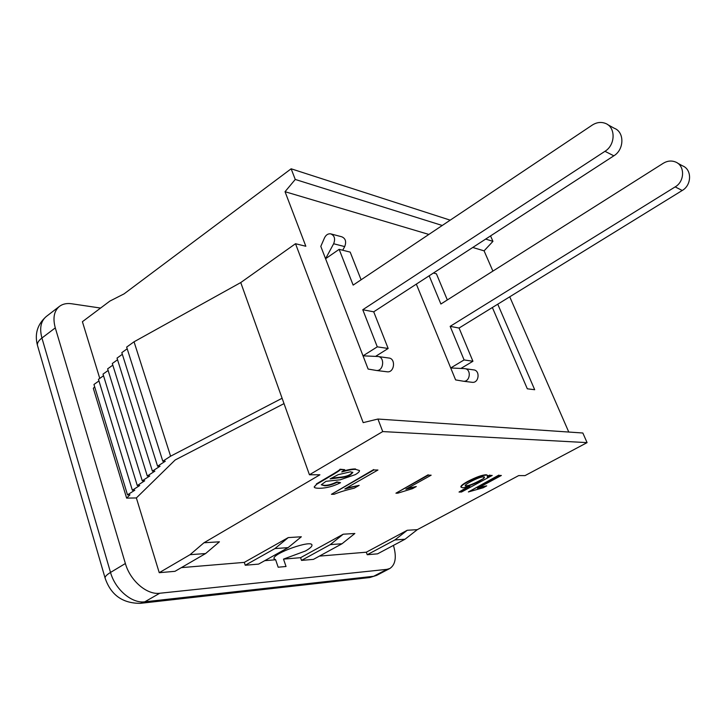 <?xml version="1.0" encoding="UTF-8"?>
<svg xmlns="http://www.w3.org/2000/svg" width="726" height="726" viewBox="0 0 726 726"><rect width="100%" height="100%" fill="white"/><g stroke="black" fill="none" stroke-linecap="round" stroke-linejoin="round"><path stroke-width="1.09" d="M447.334 299.947L436.417 273.802L433.404 273.04M677.53 163.096L682.54 165.855C692.041 169.367 691.86 185.066 682.222 190.484L675.162 186.9C684.881 181.4 685.081 165.51 675.489 161.98C671.423 160.392 667.357 160.827 663.283 163.268L440.891 304.022L429.175 275.78M460.91 368.445L472.935 361.267L459.068 328.043L682.222 190.484M455.61 379.907L450.719 367.964L464.631 368.626C471.546 368.899 470.348 382.039 463.469 381.232L455.61 379.907M471.873 382.275L472.327 382.33C479.151 383.128 480.34 370.142 473.47 369.861L465.121 368.699M675.162 186.9L450.156 326.355L464.095 359.933L472.935 361.267M464.095 359.933L450.719 367.964L416.334 284.129M450.156 326.355L459.068 328.043M342.726 250.234L344.696 246.586C346.565 241.694 345.576 238.427 341.746 236.785L331.183 233.981M361.094 279.782L350.195 252.113L339.16 249.336L353.145 285.109L592.225 125.108C596.654 122.295 601.074 121.723 605.475 123.411C615.857 127.168 615.557 144.973 604.967 151.307L362.773 309.73L373.718 311.817L613.842 155.809L604.967 151.307M607.671 124.627L614.323 128.293C624.614 132.023 624.324 149.583 613.842 155.809M375.569 356.384L388.156 348.48L373.718 311.817M362.773 309.73L377.284 346.837L363.027 355.84L377.774 356.484C385.125 356.738 383.736 371.331 376.449 370.478L368.118 369.053L320.801 246.368L324.531 237.819C326.01 234.861 328.052 233.545 330.675 233.845C334.532 235.496 335.521 238.8 333.642 243.755L325.566 258.728L339.16 249.336M386.876 371.766L387.357 371.821C394.599 372.674 395.96 358.263 388.664 358L378.3 356.557M377.284 346.837L388.156 348.48M305.419 551.007L283.512 559.111L286.035 566.489L278.167 567.215L275.635 559.764L274.02 558.675C272.059 553.584 312.062 539.345 311.971 545.135C312.071 546.542 309.884 548.502 305.419 551.007M497.746 304.194L534.69 389.717L527.312 388.8L492.364 307.515M465.203 485.64L466.092 485.794C468.588 485.721 472.708 484.206 478.443 481.238L483.743 478.434L478.588 481.601C472.853 484.569 468.733 486.084 466.237 486.157L465.203 485.794C464.894 485.213 466.791 483.797 470.902 481.538C476.9 478.425 481.12 476.864 483.552 476.846L484.578 477.209L483.743 478.434M483.598 478.08L484.433 477.009M492.219 475.439L461.527 492.001L459.041 492.047L469.913 486.175L462.916 487.836L461.019 487.164C461.01 486.102 463.324 484.287 467.98 481.728C476.292 477.436 482.454 475.24 486.484 475.14L487.936 475.648L487.155 476.955L489.977 475.43L492.219 475.439L489.977 475.43M467.798 486.883L459.041 492.047M460.937 486.955L460.874 486.801C460.865 485.739 463.179 483.924 467.834 481.365C476.138 477.064 482.309 474.868 486.329 474.777L487.89 475.53M487.827 476.147L489.832 475.067M501.367 475.476L477.481 488.317L486.719 485.857L483.135 487.781L468.379 491.947L499.007 475.466L501.367 475.476L499.007 475.466M479.224 487.382L486.719 485.857M498.862 475.103L468.379 491.947M431.153 475.194L405.888 489.224L416.297 486.538L412.504 488.643L397.803 493.163L395.933 493.19L428.322 475.176L431.153 475.194L428.322 475.176M407.604 488.271L416.297 486.538M428.177 474.786L395.933 493.19M377.937 470.021L344.823 488.97L359.17 485.367L354.224 488.19C346.447 489.959 339.759 491.983 334.142 494.261L331.437 494.306L373.872 469.976L377.937 470.021L373.872 469.976M346.529 487.99L359.17 485.367M373.709 469.559L331.437 494.306M330.121 478.915L338.135 474.695L350.486 471.809L352.845 472.49L350.594 474.704C348.09 476.356 344.305 477.372 339.251 477.753L330.121 478.915M331.292 478.252L339.087 477.327C344.151 476.937 347.935 475.929 350.431 474.278L352.682 472.227M355.686 469.386L359.497 470.548C359.615 471.573 358.199 472.944 355.241 474.65L340.231 479.786L326.001 481.329L321.309 484.759L324.513 485.767C328.079 485.857 332.254 484.714 337.027 482.318L340.539 482.699C333.352 486.329 326.364 488.19 319.576 488.271C316.019 488.262 314.231 487.836 314.231 486.983L316.527 484.378L328.297 477.399C336.51 472.653 340.476 470.076 340.176 469.649L344.75 469.695L341.71 471.982C347.999 470.13 352.664 469.268 355.686 469.386L359.497 470.548M321.309 484.777L324.359 485.34C327.925 485.431 332.091 484.287 336.873 481.892L337.027 482.318M336.873 481.892L340.539 482.699M314.222 486.865L316.527 484.378M316.373 483.943L328.134 476.964C336.356 472.218 340.312 469.64 340.013 469.214L340.176 469.649M340.013 469.214L344.75 469.695M342.971 471.138C348.489 469.586 352.673 468.86 355.531 468.96M264.754 560.672L275.635 559.764M283.512 559.111L300.573 557.686L343.226 534.209L354.851 533.492L342.028 543.756L313.432 559.374L301.508 560.399L300.573 557.686M319.395 556.116L366.312 552.205L407.259 530.27L417.314 529.653L518.691 475.584L525.034 475.612L587.08 442.624L582.842 433.005L377.928 419.038L363.191 422.632L295.509 243.718L305.837 246.259L285.037 191.7L295.255 179.449L442.243 225.477M190.058 554.673L205.594 553.557L174.966 571.326L159.239 572.687L190.058 554.673L203.979 542.758L319.912 474.795L309.439 474.759L382.729 431.571L587.08 442.624M203.979 542.758L219.415 541.814L205.594 553.557M181.346 567.632L244.299 562.378L288.267 537.585L301.335 536.777L288.086 547.631L274.918 548.575L288.267 537.585M285.037 191.7L428.866 234.434M472.753 247.475L484.088 250.842L492.9 271.107M485.667 239.081L492.936 241.359L484.088 250.842M509.734 296.807L568.776 432.043M159.239 572.687L136.361 497.945L126.623 498.118L93.327 388.346L94.661 386.758M162.815 461.201L126.66 347.092L134.047 341.792L240.751 282.559L282.105 398.256L170.601 456.191L162.815 461.201L165.292 461.237L157.578 466.192L160.047 466.219L152.406 471.12L154.874 471.138L147.296 475.993L149.765 475.993L142.26 480.793L144.71 480.793L137.278 485.54L139.728 485.522L132.359 490.222L134.809 490.204L127.504 494.86L93.963 384.471L98.954 380.923M132.359 490.222L98.464 379.326L103.519 375.732M137.278 485.54L103.019 374.117L108.138 370.469M142.26 480.793L107.639 368.844L112.811 365.142M147.296 475.993L112.303 363.508L117.548 359.76M152.406 471.12L117.031 358.1L122.34 354.297M157.578 466.192L121.814 352.636L127.195 348.779M295.509 243.718L240.751 282.559M295.255 179.449L291.144 168.795L124.055 293.876L109.871 301.09L82.41 321.7L99.771 378.4M490.549 235.914L492.936 241.359M291.144 168.795L450.202 220.159M366.312 552.205L367.229 554.728L377.565 553.838L405.026 539.227L417.314 529.653M288.086 547.631L258.619 564.102L245.252 565.255L274.918 548.575M245.252 565.255L244.299 562.378M393.447 545.389C396.759 556.915 395.57 564.61 389.88 568.476L386.967 569.338L159.738 593.251C146.924 595.048 130.19 580.746 125.38 563.512L55.285 327.88C52.653 318.088 54.042 310.91 59.459 306.363C62.699 303.94 66.747 303.078 71.593 303.758L100.587 308.06M301.508 560.399L330.303 544.6L342.028 543.756M330.303 544.6L343.226 534.209M134.047 341.792L170.601 456.191M127.504 494.86L129.945 494.823L126.623 498.118M136.361 497.945L175.157 459.985L284.011 403.602M282.105 398.256L309.439 474.759M382.729 431.571L377.928 419.038M367.229 554.728L394.88 539.953L407.259 530.27M405.026 539.227L394.88 539.953M333.642 243.755L344.696 246.586M105.17 578.341L105.079 578.014C104.943 576.589 106.758 574.729 110.524 572.433L41.927 338.017C38.551 340.639 37.053 343.071 37.443 345.313L37.589 345.83M55.285 327.88L41.927 338.017C39.358 328.261 40.81 321.083 46.282 316.491C37.416 324.34 34.476 333.942 37.443 345.313L105.079 578.014C110.824 594.984 122.594 603.424 140.399 603.333L144.801 601.809C131.923 603.687 115.216 589.557 110.524 572.433L125.38 563.512M369.235 577.597L373.681 576.272L144.801 601.809L159.738 593.251M140.399 603.333L369.734 577.542L376.622 575.391L373.681 576.272L386.967 569.338M463.469 381.232L472.327 382.33M376.449 370.478L387.357 371.821M59.459 306.363L46.282 316.491M389.88 568.476L376.622 575.391"/></g></svg>

